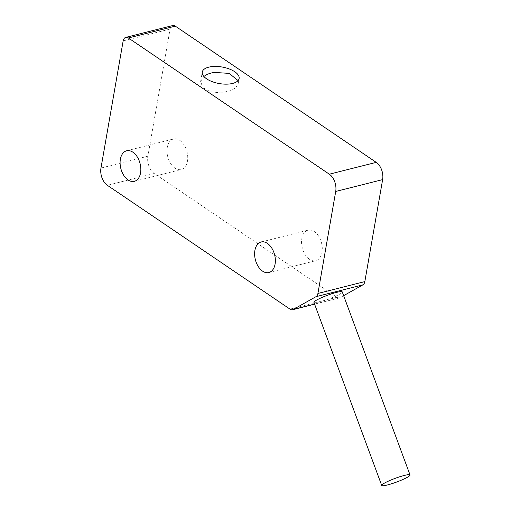 <?xml version="1.0" encoding="UTF-8"?>
<svg xmlns="http://www.w3.org/2000/svg" width="511" height="511" viewBox="0 0 511 511"><rect width="100%" height="100%" fill="white"/><g stroke="black" fill="none" stroke-linecap="round" stroke-linejoin="round"><path stroke-width="0.38" stroke-dasharray="2.56 1.92" d="M343.641 295.671L340.192 297.613A6.566 4.139 75.8 0 1 339.534 297.875A6.566 4.139 75.8 0 1 336.921 297.293L154.271 173.472A13.126 8.278 75.8 0 1 147.883 156.213L170.074 29.063A6.566 4.139 75.8 0 1 172.673 25.55M313.933 302.391A15.094 1.974 159.7 0 0 319.611 301.912A15.094 1.974 159.7 0 0 334.75 296.591A15.094 1.974 159.7 0 0 342.249 291.909M174.954 168.106A15.752 9.939 75.8 0 1 167.027 151.92A15.752 9.939 75.8 0 1 173.523 138.96A15.752 9.939 75.8 0 1 179.795 140.365A15.752 9.939 75.8 0 1 187.722 156.551A15.752 9.939 75.8 0 1 181.226 169.505A15.752 9.939 75.8 0 1 174.954 168.106M309.487 259.301A15.752 9.939 75.8 0 1 301.56 243.121A15.752 9.939 75.8 0 1 308.056 230.161A15.752 9.939 75.8 0 1 314.329 231.56A15.752 9.939 75.8 0 1 322.256 247.746A15.752 9.939 75.8 0 1 315.76 260.706A15.752 9.939 75.8 0 1 309.487 259.301M238.081 80.578L238.273 83.363L235.82 87.585L231.451 90.441L221.167 92.874L210.398 91.769L202.746 87.509L200.631 81.447L203.844 76.439M147.883 156.213L100.967 168.049M154.271 173.472L107.361 185.308M336.921 297.293L290.005 309.129M340.192 297.613L314.559 304.077M170.074 29.063L123.157 40.899M339.534 297.875L314.591 304.166M126.613 150.796L173.523 138.96M134.316 181.341L181.226 169.505M261.14 241.99L308.056 230.161M268.843 272.542L315.76 260.706M200.631 81.447L202.267 72.077M238.273 83.363L239.122 78.509"/><path stroke-width="0.77" d="M100.967 168.049A13.126 8.278 -104.2 0 0 107.361 185.308L290.005 309.129A6.566 4.139 -104.2 0 0 292.624 309.711A6.566 4.139 -104.2 0 0 293.276 309.449L315.97 296.693A6.566 4.139 -104.2 0 0 317.919 293.442L335.714 191.453A13.126 8.278 -104.2 0 0 329.327 174.194L128.37 37.967A6.566 4.139 -104.2 0 0 125.757 37.386A6.566 4.139 -104.2 0 0 123.157 40.899L100.967 168.049M128.044 179.942A15.752 9.939 75.8 0 1 120.117 163.756A15.752 9.939 75.8 0 1 126.613 150.796A15.752 9.939 75.8 0 1 132.886 152.195A15.752 9.939 75.8 0 1 140.812 168.381A15.752 9.939 75.8 0 1 134.316 181.341A15.752 9.939 75.8 0 1 128.044 179.942M262.571 271.137A15.752 9.939 75.8 0 1 254.644 254.951A15.752 9.939 75.8 0 1 261.14 241.99A15.752 9.939 75.8 0 1 267.413 243.396A15.752 9.939 75.8 0 1 275.34 259.582A15.752 9.939 75.8 0 1 268.843 272.542A15.752 9.939 75.8 0 1 262.571 271.137M125.757 37.386L172.673 25.55A6.566 4.139 75.8 0 1 175.286 26.131L376.237 162.364A13.126 8.278 75.8 0 1 382.63 179.623L364.828 281.606A6.566 4.139 75.8 0 1 362.887 284.857L343.641 295.671M410.033 474.968L342.249 291.909A15.094 1.974 159.7 0 0 336.57 292.381A15.094 1.974 159.7 0 0 321.432 297.709A15.094 1.974 159.7 0 0 313.933 302.391L381.717 485.45A15.094 1.974 159.7 0 0 387.395 484.971A15.094 1.974 159.7 0 0 402.534 479.65A15.094 1.974 159.7 0 0 410.033 474.968A15.094 1.974 159.7 0 0 404.354 475.441A15.094 1.974 159.7 0 0 389.216 480.768A15.094 1.974 159.7 0 0 381.717 485.45M232.677 83.414A18.703 8.387 -170.1 0 1 212.295 81.683A18.703 8.387 -170.1 0 1 202.267 72.077A18.703 8.387 -170.1 0 1 208.712 67.171A18.703 8.387 -170.1 0 1 229.094 68.896A18.703 8.387 -170.1 0 1 239.122 78.509A18.703 8.387 -170.1 0 1 232.677 83.414M203.844 76.439L207.485 74.197L213.381 72.37L229.152 73.373L238.081 80.578M314.559 304.077L293.276 309.449M362.887 284.857L315.97 296.693M364.828 281.606L317.919 293.442M382.63 179.623L335.714 191.453M376.237 162.364L329.327 174.194M175.286 26.131L128.37 37.967M314.591 304.166L292.624 309.711"/></g></svg>
